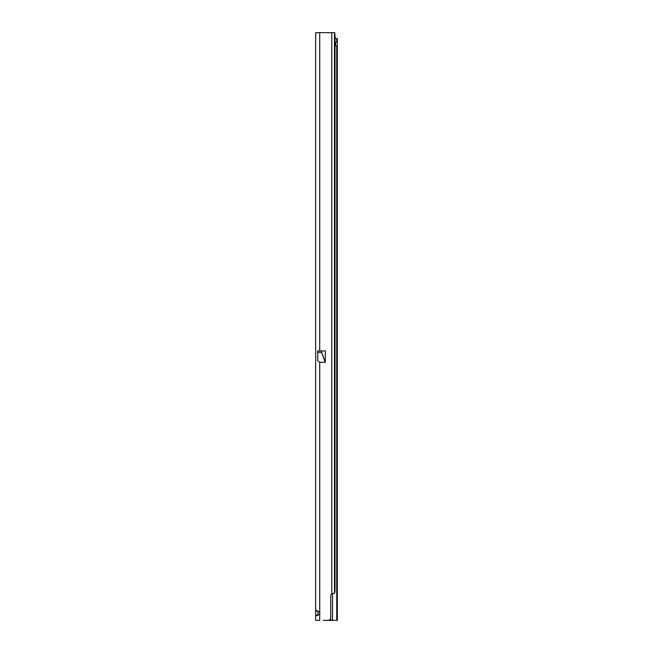 <?xml version="1.0" encoding="UTF-8"?>
<svg xmlns="http://www.w3.org/2000/svg" width="653" height="653" viewBox="0 0 653 653"><rect width="100%" height="100%" fill="white"/><g stroke="black" fill="none" stroke-linecap="round" stroke-linejoin="round"><path stroke-width="0.98" d="M317.946 615.51L317.913 611.094L315.652 611.094L315.652 610.677L316.46 610.4L319.717 612.139A2.71 2.71 0 0 1 319.717 614.098L316.468 615.836L315.652 615.134L315.652 32.65L334.63 32.65L335.005 35.36L335.005 590.516L334.63 593.226L331.806 593.789L331.806 32.65M319.717 350.914L325.341 350.914L325.341 361.991L321.611 352.367L325.21 362.26L319.717 362.26L317.717 360.815L317.717 350.914L319.717 350.914L319.717 32.65M323.3 620.35L328.043 620.35A2.71 2.71 0 0 0 330.753 617.64L330.753 595.936A2.71 2.71 0 0 1 331.806 593.789M315.652 545.9L315.652 544.928M315.652 523.608L315.652 522.971M315.652 518.915L315.652 518.074M315.652 508.981L315.652 508.483M319.717 362.26L319.717 620.35L315.652 620.35L315.652 615.134L317.913 615.134M334.679 32.674L335.267 38.527M332.532 593.577L332.532 620.35L336.744 620.35L336.744 46.371L337.348 46.322L336.744 46.371A2.49 1.461 -90 0 1 335.626 43.955A2.49 1.461 -90 0 1 336.744 41.539L337.348 41.58L336.744 41.539L336.744 38.527L335.005 38.527M332.532 620.35L325.537 620.35M336.744 38.527L337.348 38.527L337.348 41.58L336.654 41.58M336.654 46.322L337.348 46.322L337.348 38.527M337.348 616.734L337.348 620.35L336.744 620.35M337.348 46.322L337.348 620.35M334.491 32.65L334.491 593.226M321.611 350.914L321.611 352.277L317.717 352.277M321.798 350.914L321.611 352.367L317.717 352.367M330.704 620.35L330.704 618.162"/></g></svg>
